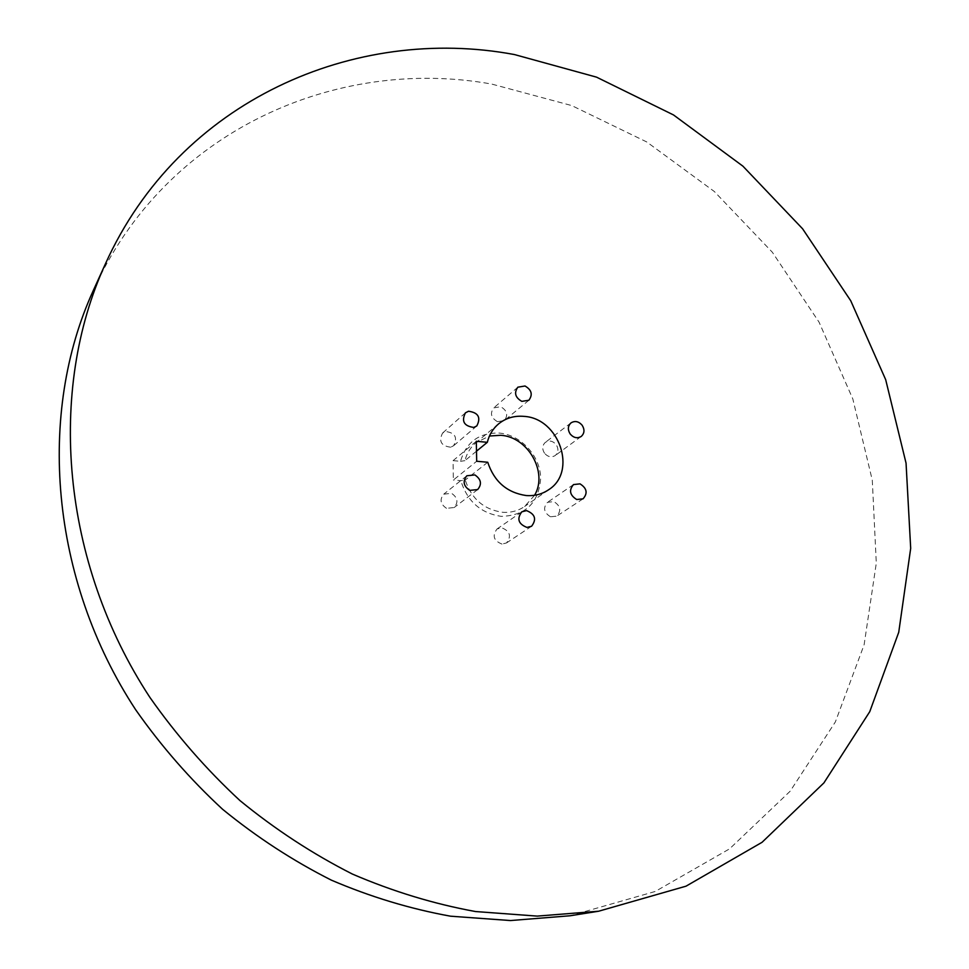 <?xml version="1.0" encoding="UTF-8"?>
<svg xmlns="http://www.w3.org/2000/svg" width="969" height="969" viewBox="0 0 969 969"><rect width="100%" height="100%" fill="white"/><g stroke="black" fill="none" stroke-linecap="round" stroke-linejoin="round"><path stroke-width="0.73" stroke-dasharray="4.84 3.63" d="M93.448 290.179C165.445 130.488 336.509 56.141 491.683 84.061L571.722 105.573L646.735 141.958L714.31 191.499L772.366 252.267L819.071 322.18L852.829 398.974L872.282 480.188L876.303 563.098L864.118 644.773L835.351 721.953L790.183 791.176L729.56 848.856L655.262 891.456L570.135 915.766M476.312 441.283L453.068 460.65L453.359 480.03L476.687 461.256M497.497 421.672C491.077 417.954 489.817 413.363 493.718 407.901L500.694 406.726C507.15 410.493 508.374 415.095 504.377 420.558L497.497 421.672M446.503 508.313C440.398 504.171 439.478 499.447 443.741 494.166L451.53 493.306C457.659 497.521 458.543 502.257 454.17 507.538L446.503 508.313M544.505 453.201C541.913 448.974 542.204 445.365 545.365 442.348C549.217 440.083 552.814 440.834 556.17 444.626C558.774 448.889 558.459 452.523 555.213 455.539C551.385 457.731 547.812 456.956 544.505 453.201M450.694 447.206C441.186 445.982 438.485 441.27 442.579 433.058L445.607 431.508C455.164 432.792 457.828 437.54 453.601 445.728L450.694 447.206M550.525 516.792C543.851 512.625 542.846 507.804 547.509 502.317L553.844 501.591C560.542 505.818 561.511 510.663 556.751 516.126L550.525 516.792M502.015 544.081C493.681 540.823 492.022 535.784 497.036 528.977L501.651 527.754C510.033 531.097 511.644 536.148 506.508 542.943L502.015 544.081M534.597 495.268L524.604 506.496C518.124 510.917 510.76 512.843 502.523 512.274C483.87 509.549 471.443 498.805 465.241 480.043L460.832 480.672L453.359 480.03M476.494 451.191L464.914 460.663C466.767 453.335 470.449 447.339 475.973 442.676L489.454 436.014M487.734 462.249L465.241 480.043M453.068 460.65L460.517 461.317C466.319 441.864 479.328 432.465 499.519 433.095C521.056 435.02 540.181 455.902 540.678 477.971C538.934 502.741 525.84 515.544 501.397 516.368C480.83 513.34 467.312 501.433 460.832 480.672M464.914 460.663L460.517 461.317M517.858 387.176L493.718 407.901M528.868 400.245L504.377 420.558M466.852 475.767L443.741 494.166M477.632 489.587L454.17 507.538M571.044 422.859L545.365 442.348M581.206 436.462L555.213 455.539M465.423 412.83L442.579 433.058M476.809 425.936L453.601 445.728M573.503 484.585L547.509 502.317M583.059 498.829L556.751 516.126M521.782 511.838L497.036 528.977M531.569 526.264L506.508 542.943M548.745 489.672L524.604 506.496M498.599 423.865L475.973 442.676"/><path stroke-width="1.45" d="M537.25 916.105L475.5 911.538C433.882 903.944 392.857 891.456 352.413 874.074C312.757 853.968 275.281 829.476 239.985 800.6C206.361 769.471 176.322 735.047 149.856 697.341C60.926 561.79 47.372 390.289 105.391 263.907C179.459 99.746 355.296 24.831 514.442 54.555L596.553 77.157L673.516 114.948L742.908 166.159L802.598 228.793L850.734 300.741L885.69 379.691L906.051 463.146L910.69 548.345L898.735 632.285L869.762 711.658L823.916 782.891L762.07 842.291L686.028 886.175L598.624 911.223L537.25 916.105M598.624 911.223L570.135 915.766L510.481 920.55L450.537 916.189C410.19 908.886 370.437 896.87 331.301 880.118C292.941 860.751 256.712 837.143 222.628 809.309C190.154 779.306 161.169 746.106 135.66 709.732C49.928 578.977 37.028 413.145 93.448 290.179L105.391 263.907M487.322 442.312L476.312 441.283L476.687 461.256L487.734 462.249C494.166 481.569 506.957 492.664 526.119 495.534C534.573 496.152 542.119 494.202 548.745 489.672C577.524 471.624 559.222 418.184 524.023 416.379C514.321 415.531 505.854 418.027 498.599 423.865C492.955 428.625 489.188 434.778 487.322 442.312L476.494 451.191M526.518 510.602C535.142 514.067 536.826 519.287 531.569 526.264L526.966 527.427C518.379 524.023 516.647 518.827 521.782 511.838L526.518 510.602M474.858 474.919C481.181 479.28 482.114 484.161 477.632 489.587L469.747 490.362C463.461 486.063 462.492 481.193 466.852 475.767L474.858 474.919M468.536 411.244C478.359 412.612 481.121 417.518 476.809 425.936L473.817 427.426C464.042 426.13 461.244 421.273 465.423 412.83L468.536 411.244M525.028 386.001C531.666 389.901 532.95 394.649 528.868 400.245L521.807 401.36C515.193 397.508 513.885 392.784 517.858 387.176L525.028 386.001M582.139 425.234C584.84 429.642 584.525 433.385 581.206 436.462C577.294 438.703 573.624 437.891 570.196 434.015C567.519 429.655 567.81 425.936 571.044 422.859C574.98 420.534 578.687 421.333 582.139 425.234M580.007 483.858C586.911 488.231 587.929 493.221 583.059 498.829L576.676 499.507C569.796 495.183 568.742 490.205 573.503 484.585L580.007 483.858M489.454 436.014L500.779 435.287C528.081 436.862 548.175 472.363 534.597 495.268"/></g></svg>
